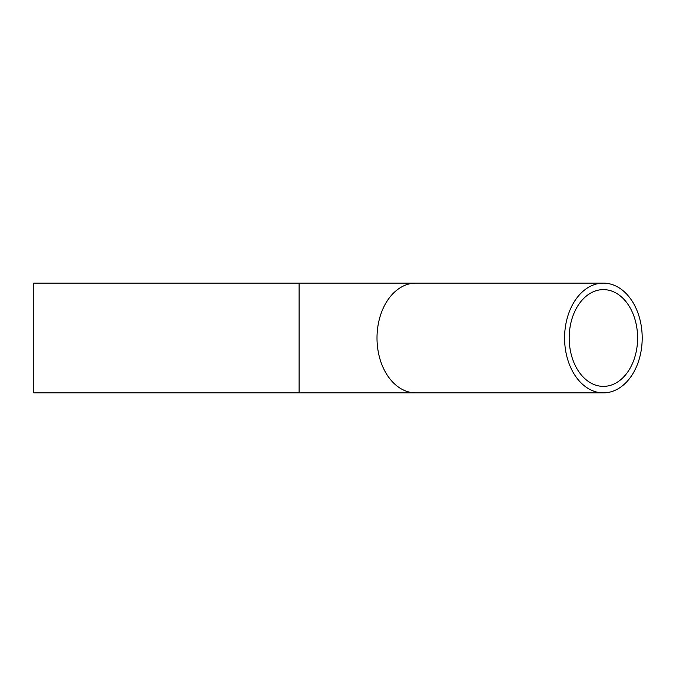 <?xml version="1.0" encoding="UTF-8"?>
<svg xmlns="http://www.w3.org/2000/svg" width="676" height="676" viewBox="0 0 676 676"><rect width="100%" height="100%" fill="white"/><g stroke="black" fill="none" stroke-linecap="round" stroke-linejoin="round"><path stroke-width="1.01" d="M569.184 338A48.385 34.214 -90 0 1 603.398 289.615A48.385 34.214 -90 0 1 637.603 338A48.385 34.214 -90 0 1 603.398 386.385A48.385 34.214 -90 0 1 569.184 338M642.2 338A54.874 38.802 90 0 0 603.398 283.126A54.874 38.802 90 0 0 564.587 338A54.874 38.802 90 0 0 603.398 392.874A54.874 38.802 90 0 0 642.2 338M299.088 283.126L33.8 283.126L33.8 392.874L299.088 392.874L299.088 283.126L415.808 283.126A54.874 38.802 90 0 0 377.005 338A54.874 38.802 90 0 0 415.808 392.874L603.398 392.874M415.808 283.126L603.398 283.126M415.808 392.874L299.088 392.874"/></g></svg>
